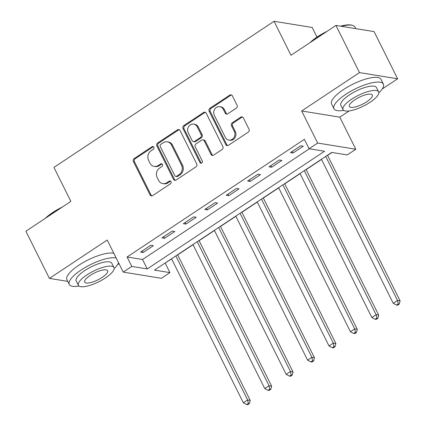 <?xml version="1.0" encoding="UTF-8"?>
<svg xmlns="http://www.w3.org/2000/svg" width="426" height="426" viewBox="0 0 426 426"><rect width="100%" height="100%" fill="white"/><g stroke="black" fill="none" stroke-linecap="round" stroke-linejoin="round"><path stroke-width="0.64" d="M153.861 147.22A1.518 1.337 -80.8 0 0 152.039 146.704L134.174 158.563A2.167 1.912 -80.8 0 0 133.413 161.529L150.037 194.874A2.167 1.912 -80.8 0 0 152.646 195.609L170.512 183.75A1.518 1.337 -80.8 0 0 170.107 180.954A1.518 1.337 -80.8 0 0 169.218 181.156L166.907 182.69A6.938 6.118 -80.8 0 1 162.839 183.617A6.938 6.118 -80.8 0 1 158.568 180.336L157.183 177.557A6.938 6.118 -80.8 0 1 159.612 168.057L161.923 166.523A1.518 1.337 -80.8 0 0 161.518 163.728A1.518 1.337 -80.8 0 0 160.629 163.93L158.318 165.464A6.938 6.118 -80.8 0 1 154.249 166.385A6.938 6.118 -80.8 0 1 149.979 163.11L148.594 160.33A6.938 6.118 -80.8 0 1 151.022 150.831L153.333 149.297A1.518 1.337 -80.8 0 0 153.861 147.22M153.424 146.704A1.518 1.337 -80.8 0 0 153.067 146.869L135.202 158.728A2.167 1.912 -80.8 0 0 134.446 161.699L151.07 195.039A2.167 1.912 -80.8 0 0 151.901 195.901M170.602 181.156A1.518 1.337 -80.8 0 0 170.246 181.322L167.935 182.86L166.907 182.69M162.013 163.93A1.518 1.337 -80.8 0 0 161.656 164.095L159.345 165.629L158.318 165.464M236.276 108.172A2.167 1.912 -80.8 0 0 237.037 105.201L232.372 95.845A2.167 1.912 -80.8 0 0 229.763 95.11L209.922 108.279A2.167 1.912 -80.8 0 0 209.166 111.25L225.791 144.59A2.167 1.912 -80.8 0 0 228.395 145.33L248.236 132.161A2.167 1.912 -80.8 0 0 248.997 129.19L243.363 117.89A2.167 1.912 -80.8 0 0 240.754 117.155L232.266 122.789A2.167 1.912 -80.8 0 0 231.504 125.761L234.3 131.362A5.804 5.112 -80.8 0 1 233.965 137.545A5.804 5.112 -80.8 0 1 228.874 140.074A5.804 5.112 -80.8 0 1 225.306 137.332L214.358 115.382A5.804 5.112 -80.8 0 1 214.699 109.2A5.804 5.112 -80.8 0 1 219.784 106.67A5.804 5.112 -80.8 0 1 223.357 109.413L225.178 113.071A2.167 1.912 -80.8 0 0 227.788 113.806L236.276 108.172M309.09 148.743L317.658 143.056L355.79 149.238L347.227 154.926L331.763 152.417L154.462 270.105L169.921 272.608L161.358 278.295L123.221 272.113L131.788 266.426L147.247 268.934L324.548 151.251L309.09 148.743L304.388 139.307L127.081 256.99L131.788 266.426M123.221 272.113L107.23 240.03L49.411 278.407L25.89 231.227L70.854 201.381L53.921 167.413L274.051 21.3L290.985 55.268L335.954 25.422L359.475 72.601L301.661 110.978L317.658 143.056M180.076 130.558A2.167 1.912 -80.8 0 0 177.472 129.823L157.631 142.992A2.167 1.912 -80.8 0 0 156.875 145.958L173.494 179.303A2.167 1.912 -80.8 0 0 176.103 180.038L195.944 166.87A2.167 1.912 -80.8 0 0 196.7 163.898L180.076 130.558M183.776 125.638L203.617 112.464A2.167 1.912 -80.8 0 1 206.221 113.204L222.846 146.544A2.167 1.912 -80.8 0 1 222.09 149.515L213.596 155.149A2.167 1.912 -80.8 0 1 210.992 154.414L204.251 140.889A2.167 1.912 -80.8 0 0 201.647 140.154L196.013 143.892A2.167 1.912 -80.8 0 0 195.257 146.863L202.275 160.943A1.518 1.337 -80.8 0 1 199.922 162.503L183.02 128.604A2.167 1.912 -80.8 0 1 183.776 125.638L184.809 125.803L204.65 112.634L203.617 112.464M335.954 25.422L374.087 31.604L397.612 78.783L359.475 72.601M49.411 278.407L67.771 281.384M127.081 256.99L142.545 259.498L309.345 148.786M143.12 252.517L153.397 245.695L150.825 245.28L140.543 252.101L143.12 252.517L142.327 250.919M164.537 238.304L174.814 231.483L172.237 231.062L161.96 237.889L164.537 238.304L163.738 236.707M185.949 224.092L196.226 217.271L193.649 216.85L183.372 223.677L185.949 224.092L185.15 222.494M207.361 209.88L217.638 203.058L215.061 202.638L204.784 209.459L207.361 209.88L206.562 208.282M228.773 195.667L239.055 188.84L236.478 188.425L226.195 195.246L228.773 195.667L227.979 194.064M250.19 181.455L260.467 174.628L257.89 174.213L247.612 181.034L250.19 181.455L249.391 179.852M271.602 167.237L281.879 160.416L279.302 160L269.024 166.822L271.602 167.237L270.803 165.639M293.013 153.025L303.291 146.203L300.713 145.788L290.436 152.609L293.013 153.025L292.215 151.427M164.963 263.135L171.619 258.923M177.685 254.902L193.037 244.71M199.096 240.685L214.448 230.498M220.508 226.472L235.86 216.286M241.925 212.26L257.272 202.073M263.337 198.047L278.689 187.861M284.749 183.835L300.101 173.643M306.161 169.623L321.513 159.43M327.578 155.41L332.019 152.46M316.981 37.099L312.183 27.482L274.051 21.3M301.661 110.978L339.794 117.155L349.16 110.941M382.228 88.991L397.612 78.783M339.794 117.155L355.79 149.238M165.219 263.172L169.921 272.608M117.56 264.668L119.024 263.694M142.545 259.498L147.247 268.934M154.249 166.385L155.282 166.555A6.938 6.118 -80.8 0 0 159.345 165.629M162.839 183.617L163.872 183.782A6.938 6.118 -80.8 0 0 167.935 182.86M179.245 129.696A2.167 1.912 -80.8 0 0 178.505 129.989L158.658 143.157A2.167 1.912 -80.8 0 0 157.902 146.129L174.527 179.468A2.167 1.912 -80.8 0 0 175.358 180.331M160.772 144.355A1.518 1.337 -80.8 0 0 160.24 146.438L174.836 175.704A1.518 1.337 -80.8 0 0 176.657 176.22L179.096 174.601A6.938 6.118 -80.8 0 0 181.519 165.102L171.545 145.096A6.938 6.118 -80.8 0 0 167.274 141.815A6.938 6.118 -80.8 0 0 163.211 142.737L160.772 144.355M175.768 176.417L176.801 176.588A1.518 1.337 -80.8 0 0 177.69 176.385L176.657 176.22M167.274 141.815L168.307 141.98A6.938 6.118 -80.8 0 1 172.578 145.261L182.552 165.267A6.938 6.118 -80.8 0 1 180.129 174.766L177.69 176.385M205.391 112.342A2.167 1.912 -80.8 0 0 204.65 112.634M202.914 139.866L203.947 140.032A2.167 1.912 -80.8 0 1 205.284 141.059L212.026 154.579A2.167 1.912 -80.8 0 0 212.856 155.442M184.809 125.803A2.167 1.912 -80.8 0 0 184.048 128.769L200.95 162.668A1.518 1.337 -80.8 0 0 201.391 163.185M197.254 126.857A5.804 5.112 -80.8 0 0 193.686 124.12A5.804 5.112 -80.8 0 0 188.596 126.65A5.804 5.112 -80.8 0 0 188.26 132.832L192.115 140.564A2.167 1.912 -80.8 0 0 194.719 141.299L200.353 137.561A2.167 1.912 -80.8 0 0 201.109 134.595L197.254 126.857L198.287 127.028A5.804 5.112 -80.8 0 0 194.714 124.285L193.686 124.12M193.452 141.592L194.48 141.757A2.167 1.912 -80.8 0 0 195.752 141.469L194.719 141.299M198.287 127.028L202.142 134.76A2.167 1.912 -80.8 0 1 201.386 137.731L195.752 141.469M219.784 106.67L220.817 106.835A5.804 5.112 -80.8 0 1 224.385 109.578L226.211 113.236A2.167 1.912 -80.8 0 0 227.042 114.099M228.874 140.074L229.907 140.245A5.804 5.112 -80.8 0 0 234.992 137.71A5.804 5.112 -80.8 0 0 235.333 131.528L234.3 131.362M242.527 117.033A2.167 1.912 -80.8 0 0 241.787 117.32L233.294 122.96A2.167 1.912 -80.8 0 0 232.537 125.926L235.333 131.528M231.536 94.987A2.167 1.912 -80.8 0 0 230.796 95.28L210.955 108.449A2.167 1.912 -80.8 0 0 210.199 111.415L226.818 144.76A2.167 1.912 -80.8 0 0 227.654 145.617M171.545 258.768L243.358 402.81L247.639 399.966L250.216 400.381L177.605 254.743M248.353 403.395L246.638 404.535L247.671 404.7L249.386 403.56L248.353 403.395L247.639 399.966L175.826 255.925M246.638 404.535L243.358 402.81M250.216 400.381L249.386 403.56M192.957 244.556L264.77 388.592L269.056 385.754L271.634 386.169L199.017 240.53M269.764 389.183L268.055 390.317L269.083 390.488L270.798 389.348L269.764 389.183L269.056 385.754L197.238 241.712M268.055 390.317L264.77 388.592M271.634 386.169L270.798 389.348M214.369 230.338L286.187 374.379L290.468 371.536L293.045 371.957L220.434 226.318M291.182 374.971L289.467 376.105L290.495 376.275L292.209 375.136L291.182 374.971L290.468 371.536L218.65 227.5M289.467 376.105L286.187 374.379M293.045 371.957L292.209 375.136M235.78 216.126L307.599 360.167L311.88 357.323L314.457 357.744L241.846 212.105M312.593 360.758L310.879 361.892L311.912 362.063L313.621 360.923L312.593 360.758L311.88 357.323L240.067 213.282M310.879 361.892L307.599 360.167M314.457 357.744L313.621 360.923M257.197 201.913L329.01 345.955L333.297 343.111L335.869 343.532L263.257 197.888M334.005 346.546L332.291 347.68L333.324 347.845L335.038 346.711L334.005 346.546L333.297 343.111L261.479 199.07M332.291 347.68L329.01 345.955M335.869 343.532L335.038 346.711M45.252 218.373A26.955 8.051 -26.5 0 1 52.728 212.494A26.955 8.051 -26.5 0 1 62.425 206.977M59.155 209.145A27.621 8.248 153.5 0 0 52.702 213.011A27.621 8.248 153.5 0 0 47.259 217.042M116.207 258.05A27.621 8.248 153.5 0 0 81.116 270.004A27.621 8.248 153.5 0 0 69.284 284.419A27.621 8.248 153.5 0 0 79.023 286.043M113.859 253.332A27.621 8.248 153.5 0 0 78.762 265.286A27.621 8.248 153.5 0 0 66.93 279.701L69.284 284.419M78.368 285.308L76.201 280.968A19.884 5.937 -26.5 0 1 84.726 270.59A19.884 5.937 -26.5 0 1 111.798 263.22L113.96 267.56A19.884 5.937 153.5 0 0 86.888 274.93A19.884 5.937 153.5 0 0 78.368 285.308A19.884 5.937 153.5 0 0 105.44 277.938A19.884 5.937 153.5 0 0 113.96 267.56M102.144 277.401A12.817 3.829 153.5 0 0 107.634 270.718A12.817 3.829 153.5 0 0 90.184 275.462A12.817 3.829 153.5 0 0 84.694 282.15A12.817 3.829 153.5 0 0 102.144 277.401M114.157 268.529A27.621 8.248 153.5 0 0 118.582 262.81M309.92 42.701A26.955 8.051 -26.5 0 1 317.397 36.822A26.955 8.051 -26.5 0 1 327.093 31.306M323.824 33.473A27.621 8.248 153.5 0 0 317.37 37.339A27.621 8.248 153.5 0 0 311.928 41.37M378.826 92.852A27.621 8.248 153.5 0 0 383.384 84.092A27.621 8.248 153.5 0 0 345.784 94.332A27.621 8.248 153.5 0 0 333.952 108.742A27.621 8.248 153.5 0 0 343.691 110.371M383.384 84.092L381.036 79.374A27.621 8.248 153.5 0 0 343.431 89.614A27.621 8.248 153.5 0 0 331.598 104.024L333.952 108.742M343.036 109.631L340.869 105.291A19.884 5.937 -26.5 0 1 349.395 94.913A19.884 5.937 -26.5 0 1 376.467 87.543L378.629 91.888A19.884 5.937 153.5 0 0 351.557 99.258A19.884 5.937 153.5 0 0 343.036 109.631A19.884 5.937 153.5 0 0 370.109 102.261A19.884 5.937 153.5 0 0 378.629 91.888M366.813 101.729A12.817 3.829 153.5 0 0 372.303 95.041A12.817 3.829 153.5 0 0 354.853 99.79A12.817 3.829 153.5 0 0 349.363 106.479A12.817 3.829 153.5 0 0 366.813 101.729M355.731 28.627L354.97 27.104A27.621 8.248 153.5 0 0 352.579 25.411A27.621 8.248 153.5 0 0 341.423 26.305M340.496 26.156A26.955 8.051 -26.5 0 1 351.759 25.182L352.579 25.411M278.609 187.701L350.428 331.742L354.709 328.899L357.286 329.314L284.669 183.675M355.417 332.328L353.708 333.467L354.736 333.633L356.45 332.498L355.417 332.328L354.709 328.899L282.891 184.857M353.708 333.467L350.428 331.742M357.286 329.314L356.45 332.498M300.021 173.488L371.839 317.53L376.121 314.686L378.698 315.102L306.086 169.463M376.834 318.115L375.12 319.255L376.153 319.42L377.862 318.286L376.834 318.115L376.121 314.686L304.308 170.645M375.12 319.255L371.839 317.53M378.698 315.102L377.862 318.286M321.438 159.276L393.251 303.317L397.533 300.474L400.11 300.889L327.498 155.25M398.246 303.903L396.531 305.043L397.565 305.208L399.274 304.073L398.246 303.903L397.533 300.474L325.72 156.433M396.531 305.043L393.251 303.317M400.11 300.889L399.274 304.073M153.067 146.869L152.039 146.704M170.246 181.322L169.218 181.156M161.656 164.095L160.629 163.93M151.07 195.039L150.037 194.874M134.446 161.699L133.413 161.529M135.202 158.728L134.174 158.563M174.527 179.468L173.494 179.303M157.902 146.129L156.875 145.958M158.658 143.157L157.631 142.992M178.505 129.989L177.472 129.823M180.129 174.766L179.096 174.601M182.552 165.267L181.519 165.102M172.578 145.261L171.545 145.096M212.026 154.579L210.992 154.414M205.284 141.059L204.251 140.889M200.95 162.668L199.922 162.503M184.048 128.769L183.02 128.604M201.386 137.731L200.353 137.561M202.142 134.76L201.109 134.595M226.211 113.236L225.178 113.071M224.385 109.578L223.357 109.413M232.537 125.926L231.504 125.761M233.294 122.96L232.266 122.789M241.787 117.32L240.754 117.155M226.818 144.76L225.791 144.59M210.199 111.415L209.166 111.25M210.955 108.449L209.922 108.279M230.796 95.28L229.763 95.11"/></g></svg>
